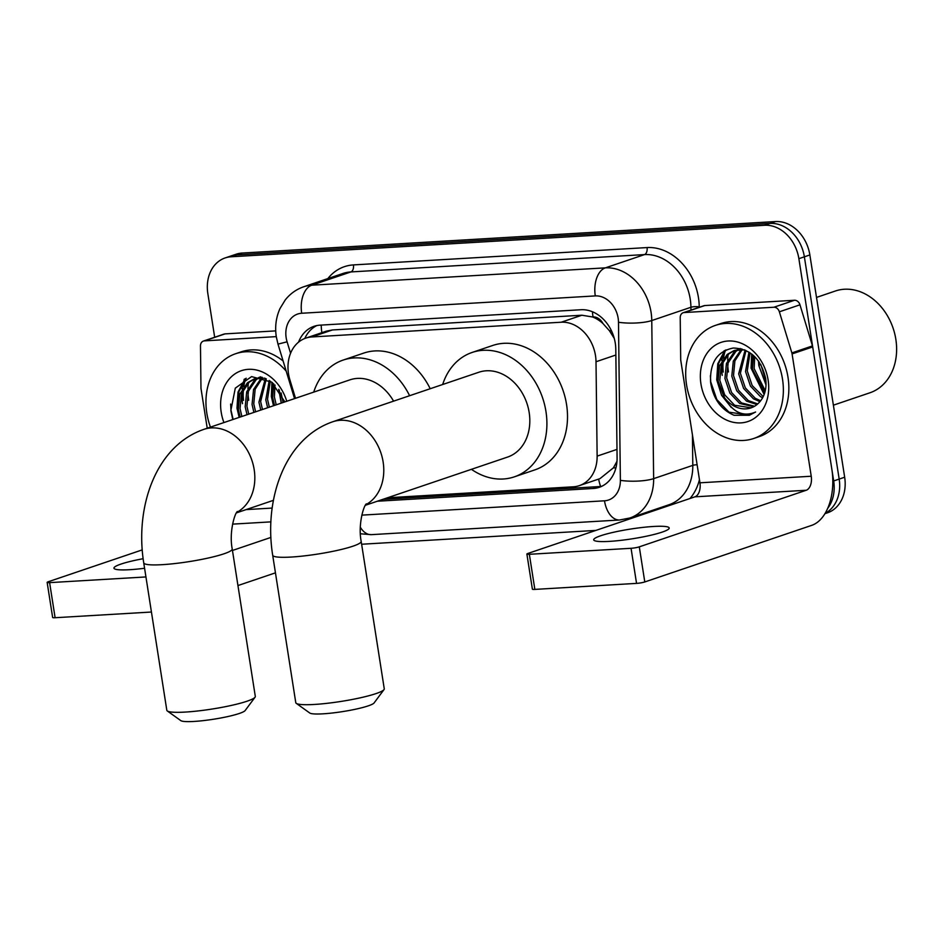 <?xml version="1.0" encoding="UTF-8"?>
<svg xmlns="http://www.w3.org/2000/svg" width="943" height="943" viewBox="0 0 943 943"><rect width="100%" height="100%" fill="white"/><g stroke="black" fill="none" stroke-linecap="round" stroke-linejoin="round"><path stroke-width="1.41" d="M387.479 497.774L573.332 486.8A35.822 28.455 -108.7 0 0 579.332 485.633A35.822 28.455 -108.7 0 0 597.131 456.129L596.011 361.747A35.822 28.455 -108.7 0 0 595.493 355.617A35.822 28.455 -108.7 0 0 561.215 322.223L311.779 336.957A35.822 28.455 -108.7 0 0 305.78 338.124A35.822 28.455 -108.7 0 0 289.89 379.817L295.501 398.288M614.27 338.431L609.402 330.71L602.978 323.555A11.941 9.489 -108.7 0 0 593.029 316.942A35.822 21.265 -93.4 0 1 592.452 311.768M593.029 316.942L592.522 316.966A35.822 28.455 71.3 0 1 602.978 323.555M579.332 485.633L599.96 478.643L613.445 467.799L616.97 461.304M592.522 316.966L581.866 315.221L332.431 329.956L326.408 331.134L305.78 338.124M377.294 501.228L593.277 488.474A35.822 28.455 -108.7 0 0 599.276 487.307A35.822 28.455 -108.7 0 0 617.087 457.803L615.791 349.264A35.822 28.455 -108.7 0 0 615.272 343.134A35.822 28.455 -108.7 0 0 580.994 309.74L320.031 325.158A35.822 28.455 -108.7 0 0 314.019 326.325A35.822 28.455 -108.7 0 0 298.542 342.168M242.516 403.687A47.763 37.944 71.3 0 1 241.868 392.653A47.763 37.944 71.3 0 0 242.516 403.687M242.127 389.105A47.763 37.944 71.3 0 1 243.53 381.597A47.763 37.944 71.3 0 0 242.127 389.105M243.942 380.159A47.763 37.944 71.3 0 1 244.237 379.227A47.763 37.944 71.3 0 0 243.942 380.159M722.255 375.361A47.763 37.944 71.3 0 1 721.607 364.328A47.763 37.944 71.3 0 0 722.255 375.361M721.866 360.78A47.763 37.944 71.3 0 1 723.269 353.271A47.763 37.944 71.3 0 0 721.866 360.78M723.682 351.833A47.763 37.944 71.3 0 1 723.976 350.902A47.763 37.944 71.3 0 0 723.682 351.833M214.674 337.252L207.837 293.579A35.822 28.455 71.3 0 1 225.118 257.946A35.822 28.455 71.3 0 1 231.129 256.779L764.596 225.283A35.822 28.455 71.3 0 1 798.874 258.677L833.683 480.954A35.822 28.455 71.3 0 1 827.683 508.348M595.858 530.414L361.617 544.241M225.118 257.946L236.115 254.221A35.822 28.455 71.3 0 1 242.115 253.054L775.582 221.558A35.822 28.455 71.3 0 1 809.86 254.952L844.669 477.229L839.176 479.091A35.822 28.455 71.3 0 1 825.149 513.322A35.822 28.455 71.3 0 0 839.176 479.091L804.367 256.814L839.176 479.091L833.683 480.954M775.582 221.558L770.089 223.42A35.822 28.455 71.3 0 1 804.367 256.814A35.822 28.455 71.3 0 0 770.089 223.42L236.622 254.916L770.089 223.42L764.596 225.283M230.611 256.083A35.822 28.455 71.3 0 1 236.622 254.916A35.822 28.455 71.3 0 0 230.611 256.083M304.789 338.49A35.822 28.455 71.3 0 1 316.824 325.571M601.964 486.199A35.822 28.455 71.3 0 1 598.77 486.612L382.787 499.366M725.273 350.643A47.763 37.944 -108.7 0 0 723.493 358.328M723.175 360.91A47.763 37.944 -108.7 0 0 723.246 372.061M245.534 378.968A47.763 37.944 -108.7 0 0 243.754 386.665M243.435 389.235A47.763 37.944 -108.7 0 0 243.506 400.386M844.669 477.229A35.822 28.455 71.3 0 1 827.388 512.851L824.925 513.687M609.473 541.376A38.215 4.939 -8.9 0 0 649.043 535.648A38.215 4.939 -8.9 0 0 669.2 528.009A38.215 4.939 -8.9 0 0 653.428 526.477A38.215 4.939 -8.9 0 0 613.846 532.206A38.215 4.939 -8.9 0 0 593.701 539.844A38.215 4.939 -8.9 0 0 609.473 541.376M684.17 312.546A5.976 4.739 -108.7 0 0 683.168 312.734L703.784 305.756A5.976 4.739 71.3 0 1 704.775 305.556L684.17 312.546L773.885 307.241L794.489 300.263A5.976 4.739 71.3 0 1 799.97 304.813L812.465 345.916A5.976 4.739 71.3 0 1 812.689 346.93L831.856 469.249A47.763 28.349 -93.4 0 1 811.699 525.357L644.788 581.949A5.976 0.778 171.1 0 1 636.549 583.387L631.056 548.296A5.976 0.778 -8.9 0 0 639.295 546.846L806.206 490.266A11.941 7.084 86.6 0 0 811.239 476.239L792.085 353.908A5.976 4.739 -108.7 0 0 791.861 352.906L779.366 311.803A5.976 4.739 -108.7 0 0 773.885 307.241M704.775 305.556L794.489 300.263M683.168 312.734A5.976 4.739 -108.7 0 0 680.209 317.65L680.705 359.46A5.976 4.739 -108.7 0 0 680.787 360.485L699.942 482.804A11.941 7.084 86.6 0 1 694.908 496.831L527.986 553.423A5.976 0.778 -8.9 0 0 526.889 554.06A5.976 0.778 -8.9 0 0 529.353 554.295L534.846 589.399L636.549 583.387M534.846 589.399A5.976 0.778 171.1 0 1 532.382 589.151L526.889 554.06M529.353 554.295L631.056 548.296M816.52 297.41L835.415 290.998A53.739 42.694 71.3 0 1 895.85 339.35A53.739 42.694 71.3 0 1 869.929 392.783L833.388 405.172M728.444 371.919A53.739 42.694 71.3 0 1 727.701 364.269M727.678 360.426A53.739 42.694 71.3 0 1 728.126 354.533M686.551 384.779A59.704 47.433 71.3 0 1 715.36 325.406A59.704 47.433 71.3 0 1 782.501 379.11A59.704 47.433 71.3 0 1 753.693 438.495A59.704 47.433 71.3 0 1 686.551 384.779M715.36 325.406L720.853 323.543A59.704 47.433 71.3 0 1 787.994 377.247A59.704 47.433 71.3 0 1 759.186 436.633L753.693 438.495M734.019 415.262L749.343 415.274L755.591 412.02C743.249 417.325 732.746 412.374 724.083 397.156A29.858 23.716 71.3 0 0 750.982 407.895A29.858 23.716 71.3 0 0 758.773 402.909C764.667 396.791 766.965 388.622 765.645 378.379C760.977 358.823 750.204 348.71 733.348 348.026C717.364 351.173 709.773 362.572 710.574 382.233C713.144 398.606 720.947 409.616 734.019 415.262M768.109 379.97A41.798 33.205 71.3 0 1 740.939 422.888A41.798 33.205 71.3 0 1 700.944 383.931A41.798 33.205 71.3 0 1 728.114 341.001A41.798 33.205 71.3 0 1 768.109 379.97M738.393 349.641L735.823 351.48L728.149 362.902L726.652 377.907L731.579 392.536L741.457 402.909L754.577 406.233M737.473 349.759L734.102 352.057L726.428 363.479L724.931 378.485L729.858 393.113L739.748 403.498L753.752 406.692M742.212 349.558L734.892 360.921L733.513 375.573L738.452 390.202L748.329 400.586L757.724 403.91M741.233 349.523L733.3 361.145L731.803 376.151L736.731 390.779L746.62 401.164L756.97 404.571M746.019 350.513L740.385 373.251L745.312 387.868L755.202 398.252L760.671 400.787M745.111 350.101L738.664 373.829L743.603 388.457L753.481 398.842L759.964 401.647M750.039 352.8L747.257 370.917L752.184 385.546L763.252 396.614M748.966 352.116L745.536 371.495L750.463 386.123L760.353 396.508L762.651 397.781M754.73 356.666L754.129 368.583L765.268 390.838M753.481 355.487L752.408 369.173L764.832 392.5M760.836 364.599L765.94 380.913M759.021 361.77L759.28 366.839L766.046 384.261M741.87 348.934L733.937 350.619L727.23 354.391L719.556 365.801L718.059 380.819L724.083 397.156M734.797 350.348L728.951 353.802L721.277 365.224L719.78 380.229L724.707 394.858L734.597 405.242L751.194 407.824M744.44 349.818L733.937 350.619M740.408 348.568L739.194 349.181M740.184 348.521L738.286 349.334M751.654 353.979L751.076 368.171L764.148 394.539M724.896 350.395L717.776 363.715L716.727 379.805L721.572 395.27L731.32 407.506M758.467 360.992L758.809 365.542L766.022 385.027M752.337 354.521L751.936 367.876L764.443 393.714M725.945 349.888L718.684 363.267L717.588 379.522L725.379 399.82M710.374 375.715L710.727 381.844L716.845 399.596L728.986 412.185L749.685 415.156M384.001 689.604L374.1 702.936A32.84 4.244 171.1 0 1 322.954 713.827A32.84 4.244 171.1 0 1 309.764 713.014L296.267 703.348A44.781 5.799 -8.9 0 0 314.255 704.456A44.781 5.799 -8.9 0 0 384.001 689.604A44.781 5.799 -8.9 0 0 384.261 688.803L361.181 541.4A44.781 5.799 171.1 0 1 337.559 550.335A44.781 5.799 171.1 0 1 291.175 557.054A44.781 5.799 171.1 0 1 272.692 555.25L295.772 702.653A44.781 5.799 -8.9 0 0 296.267 703.348M365.389 505.271L507.57 457.072A44.781 35.575 -108.7 0 0 529.176 412.539A44.781 35.575 -108.7 0 0 478.82 372.249L332.785 421.757C284.35 438.424 263.757 499.955 272.692 555.25M442.668 384.496A65.68 52.171 71.3 0 1 472.101 352.458A65.68 52.171 71.3 0 1 545.962 411.537A65.68 52.171 71.3 0 1 514.277 476.863A65.68 52.171 71.3 0 1 471.417 469.319M472.101 352.458L492.717 345.468A65.68 52.171 71.3 0 1 566.566 404.559A65.68 52.171 71.3 0 1 534.881 469.873L514.277 476.863M255.046 697.219L245.145 710.55A32.84 4.244 171.1 0 1 194.01 721.442A32.84 4.244 171.1 0 1 180.82 720.629L167.312 710.963A44.781 5.799 -8.9 0 0 185.299 712.071A44.781 5.799 -8.9 0 0 255.046 697.219A44.781 5.799 -8.9 0 0 255.305 696.417L232.226 549.015A44.781 5.799 171.1 0 1 208.603 557.95A44.781 5.799 171.1 0 1 162.22 564.668A44.781 5.799 171.1 0 1 143.737 562.865L166.817 710.268A44.781 5.799 -8.9 0 0 167.312 710.963M393.573 401.14A44.781 35.575 -108.7 0 0 349.865 379.864L203.829 429.371C155.395 446.039 134.802 507.57 143.737 562.865M313.713 392.111A65.68 52.171 71.3 0 1 343.158 360.073A65.68 52.171 71.3 0 1 409.604 395.706M343.158 360.073L363.762 353.083A65.68 52.171 71.3 0 1 430.208 388.728M143.147 558.704A38.215 4.939 -8.9 0 0 113.962 568.169A38.215 4.939 -8.9 0 0 129.733 569.702A38.215 4.939 -8.9 0 0 144.585 568.264M204.431 340.871A5.976 4.739 -108.7 0 0 203.429 341.06L224.045 334.081A5.976 4.739 71.3 0 1 225.047 333.881L204.431 340.871L276.287 336.627M225.047 333.881L275.721 330.887M275.45 572.849L237.942 585.556M142.24 549.887L48.246 581.748A5.976 0.778 -8.9 0 0 47.15 582.385A5.976 0.778 -8.9 0 0 49.614 582.633L55.107 617.724L151.434 612.031M55.107 617.724A5.976 0.778 171.1 0 1 52.643 617.488L47.15 582.385M49.614 582.633L145.941 576.939M232.449 550.464L270.889 537.427M203.429 341.06A5.976 4.739 -108.7 0 0 200.47 345.987L200.965 387.797A5.976 4.739 -108.7 0 0 201.048 388.811L207.224 428.216M248.704 400.245A53.739 42.694 71.3 0 1 247.962 392.594M247.95 388.752A53.739 42.694 71.3 0 1 248.386 382.858M210.442 427.132A59.704 47.433 71.3 0 1 206.812 413.105A59.704 47.433 71.3 0 1 235.62 353.731A59.704 47.433 71.3 0 1 286.189 371.129M235.62 353.731L241.113 351.869A59.704 47.433 71.3 0 1 283.112 360.969M223.927 422.558A41.798 33.205 71.3 0 1 221.204 412.256A41.798 33.205 71.3 0 1 245.486 369.656A41.798 33.205 71.3 0 1 286.755 401.258M284.88 401.895L271.678 382.127L251.569 376.599L235.302 388.151L230.835 410.559L232.791 419.552M258.653 377.966L256.083 379.805L248.41 391.227L246.913 406.233L248.74 414.142M257.734 378.084L254.362 380.383L246.689 391.805L245.192 406.81L247.019 414.731M262.472 377.884L255.152 389.247L253.773 403.899L255.612 411.82M261.494 377.848L253.561 389.483L252.064 404.488L253.891 412.397M266.28 378.838L260.645 401.577L262.472 409.486M265.372 378.426L258.924 402.154L260.763 410.064M270.299 381.137L267.517 399.243L269.344 407.164M269.238 380.442L265.796 399.832L267.623 407.741M274.991 384.992L274.389 396.92L276.216 404.83M273.741 383.813L272.668 397.498L274.496 405.407M281.097 392.936L283.089 402.496M279.281 390.096L281.368 403.085M262.13 377.271L254.197 378.956L247.49 382.717L239.817 394.139L238.32 409.144L240.147 417.054M255.058 378.685L249.211 382.139L241.538 393.549L240.041 408.555L241.868 416.476M264.7 378.143L254.197 378.956M260.669 376.894L259.455 377.506M260.445 376.846L258.547 377.66M271.914 382.304L271.336 396.496L273.505 405.749M245.156 378.721L238.037 392.052L236.988 408.142L239.157 417.395M278.727 389.318L281.226 403.132M272.598 382.846L272.197 396.201L274.366 405.455M246.206 378.214L238.944 391.593L237.848 407.847L240.017 417.101M230.634 404.04L230.988 410.17L233.145 419.435M615.862 355.016L596.011 361.747M600.573 486.435A35.822 21.265 -93.4 0 1 598.64 479.091M613.445 467.799A35.822 8.251 -0.7 0 0 615.873 467.976M609.402 330.71A35.822 8.251 -0.7 0 0 611.5 330.91M321.869 332.667A35.822 21.265 -93.4 0 1 321.209 325.087M581.866 315.221L561.215 322.223M616.981 449.398L597.131 456.129M332.431 329.956L311.779 336.957M361.829 515.137L604.498 500.804A23.881 18.978 -108.7 0 0 620.376 480.352L618.49 322.258A23.881 18.978 -108.7 0 0 618.148 318.18A23.881 18.978 -108.7 0 0 595.292 295.913L301.701 313.253A23.881 18.978 -108.7 0 0 286.165 337.783A23.881 18.978 -108.7 0 0 287.096 341.826L290.574 353.26M301.701 313.253A23.881 14.169 86.6 0 1 311.768 285.199L605.371 267.859A47.763 37.944 71.3 0 1 651.083 312.381A47.763 37.944 71.3 0 1 651.766 320.549L690.924 307.277A47.763 37.944 -108.7 0 0 690.229 299.108A47.763 37.944 -108.7 0 0 644.529 254.586L350.926 271.926A47.763 37.944 -108.7 0 0 342.91 273.482L303.764 286.755A47.763 37.944 71.3 0 1 311.768 285.199L350.926 271.926A5.976 3.548 -93.4 0 0 353.436 264.912L647.039 247.573A5.976 3.548 -93.4 0 1 644.529 254.586L605.371 267.859A23.881 14.169 86.6 0 0 595.292 295.913M303.764 286.755C296.361 289.312 290.196 293.709 285.269 299.909L280 308.538C276.016 317.437 274.778 326.867 276.311 336.816L277.985 344.112L287.096 341.826M647.039 247.573A53.739 42.694 71.3 0 1 698.457 297.67A53.739 42.694 71.3 0 1 699.235 306.84L699.246 307.288M699.447 479.657A53.739 42.694 71.3 0 1 690.017 498.493M650.682 511.825L647.535 512.014M327.834 278.598A53.739 42.694 71.3 0 1 353.436 264.912M798.874 258.677L809.86 254.952M231.129 256.779L242.115 253.054M618.49 322.258A23.881 5.505 -0.7 0 0 651.766 320.549L653.64 478.643L692.799 465.37L692.433 434.853M620.376 480.352A23.881 5.505 -0.7 0 0 653.64 478.643A47.763 37.944 71.3 0 1 629.912 517.99L669.058 504.717A47.763 37.944 -108.7 0 0 692.799 465.37A5.976 1.379 179.3 0 1 697.113 464.746M690.948 310.094L690.924 307.277A5.976 1.379 179.3 0 1 699.235 306.84M663.235 506.686A5.976 3.548 -93.4 0 1 663.907 507.346M360.32 527.231A23.881 14.169 86.6 0 0 371.389 534.646L619.645 519.994L629.912 517.99M604.498 500.804A23.881 14.169 86.6 0 0 619.645 519.994M598.77 486.612L593.277 488.474M694.908 496.831L806.206 490.266M699.942 482.804L811.239 476.239M812.689 346.93L792.085 353.908M639.295 546.846L644.788 581.949M791.861 352.906L812.465 345.916M799.97 304.813L779.366 311.803M365.684 504.788A44.781 35.575 -108.7 0 0 383.141 462.035A44.781 35.575 -108.7 0 0 340.282 420.295A44.781 35.575 -108.7 0 0 332.785 421.757M236.728 512.403A44.781 35.575 -108.7 0 0 254.186 469.649A44.781 35.575 -108.7 0 0 211.338 427.91A44.781 35.575 -108.7 0 0 203.829 429.371M232.579 524.131L270.9 521.868M246.099 509.609L272.173 508.065M360.379 533.773L371.389 534.646M277.985 344.112L294.546 398.618M361.181 541.4C357.939 524.98 363.538 505.884 366.332 503.868M232.226 549.015C228.984 532.595 234.583 513.499 237.377 511.483M273.435 500.332L236.434 512.886"/></g></svg>
